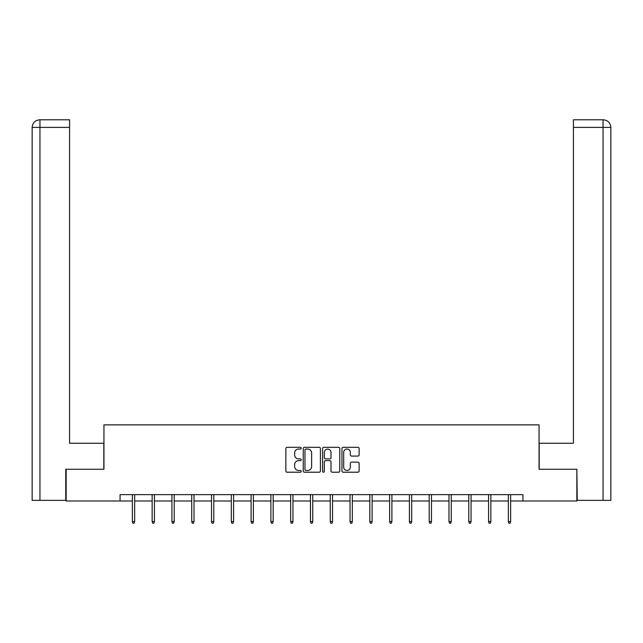 <?xml version="1.0" encoding="UTF-8"?>
<svg xmlns="http://www.w3.org/2000/svg" width="643" height="643" viewBox="0 0 643 643"><rect width="100%" height="100%" fill="white"/><g stroke="black" fill="none" stroke-linecap="round" stroke-linejoin="round"><path stroke-width="0.96" d="M301.205 448.179A0.868 0.868 0 0 0 300.329 447.303L287.099 447.303A1.246 1.246 0 0 0 285.862 448.549L285.862 470.965A1.246 1.246 0 0 0 287.099 472.211L300.329 472.211A0.868 0.868 0 0 0 301.205 471.335A0.868 0.868 0 0 0 300.329 470.467L298.617 470.467A3.987 3.987 0 0 1 294.639 466.48L294.639 464.616A3.987 3.987 0 0 1 298.617 460.629L300.329 460.629A0.868 0.868 0 0 0 301.205 459.753A0.868 0.868 0 0 0 300.329 458.885L298.617 458.885A3.987 3.987 0 0 1 294.639 454.898L294.639 453.034A3.987 3.987 0 0 1 298.617 449.047L300.329 449.047A0.868 0.868 0 0 0 301.205 448.179M357.886 456.08A1.246 1.246 0 0 0 359.132 454.834L359.132 448.549A1.246 1.246 0 0 0 357.886 447.303L343.193 447.303A1.246 1.246 0 0 0 341.955 448.549L341.955 470.965A1.246 1.246 0 0 0 343.193 472.211L357.886 472.211A1.246 1.246 0 0 0 359.132 470.965L359.132 463.37A1.246 1.246 0 0 0 357.886 462.124L351.6 462.124A1.246 1.246 0 0 0 350.355 463.37L350.355 467.131A3.328 3.328 0 0 1 347.027 470.467A3.328 3.328 0 0 1 343.692 467.131L343.692 452.383A3.328 3.328 0 0 1 347.027 449.047A3.328 3.328 0 0 1 350.355 452.383L350.355 454.834A1.246 1.246 0 0 0 351.6 456.08L357.886 456.08M39.954 500.35L32.15 500.35L32.15 127.402C32.608 122.781 35.14 120.241 39.753 119.791L69.573 119.791L69.573 127.402L39.954 127.402L39.954 500.35L65.763 500.35L65.763 469.269L103.949 469.269L103.949 424.87L539.051 424.87L539.051 469.269L576.851 469.269L576.851 500.985L522.944 500.985L522.944 494.644L120.056 494.644L120.056 500.985L132.362 500.985M66.149 469.269L66.149 500.985L120.056 500.985M320.407 448.549A1.246 1.246 0 0 0 319.169 447.303L304.477 447.303A1.246 1.246 0 0 0 303.231 448.549L303.231 470.965A1.246 1.246 0 0 0 304.477 472.211L319.169 472.211A1.246 1.246 0 0 0 320.407 470.965L320.407 448.549M323.831 447.303L338.523 447.303A1.246 1.246 0 0 1 339.769 448.549L339.769 470.965A1.246 1.246 0 0 1 338.523 472.211L332.238 472.211A1.246 1.246 0 0 1 330.992 470.965L330.992 461.875A1.246 1.246 0 0 0 329.746 460.629L325.575 460.629A1.246 1.246 0 0 0 324.329 461.875L324.329 471.335A0.868 0.868 0 0 1 323.461 472.211A0.868 0.868 0 0 1 322.593 471.335L322.593 448.549A1.246 1.246 0 0 1 323.831 447.303M134.644 500.985L152.15 500.985M154.433 500.985L171.938 500.985M174.221 500.985L191.727 500.985M194.017 500.985L211.523 500.985M213.806 500.985L231.311 500.985M233.594 500.985L251.1 500.985M253.382 500.985L270.888 500.985M273.171 500.985L290.676 500.985M292.959 500.985L310.465 500.985M312.747 500.985L330.253 500.985M332.535 500.985L350.041 500.985M352.324 500.985L369.829 500.985M372.112 500.985L389.618 500.985M391.9 500.985L409.406 500.985M411.689 500.985L429.194 500.985M431.477 500.985L448.983 500.985M451.273 500.985L468.779 500.985M471.062 500.985L488.567 500.985M490.85 500.985L508.356 500.985M510.638 500.985L522.944 500.985M305.843 449.047A0.868 0.868 0 0 0 304.967 449.923L304.967 469.591A0.868 0.868 0 0 0 305.843 470.467L307.651 470.467A3.987 3.987 0 0 0 311.63 466.48L311.63 453.034A3.987 3.987 0 0 0 307.651 449.047L305.843 449.047M330.992 452.439A3.328 3.328 0 0 0 327.665 449.111A3.328 3.328 0 0 0 324.329 452.439L324.329 457.639A1.246 1.246 0 0 0 325.575 458.885L329.746 458.885A1.246 1.246 0 0 0 330.992 457.639L330.992 452.439M132.362 521.561L132.868 523.209L134.138 523.209L134.644 521.561L132.362 521.561L132.362 494.644M134.644 521.561L134.644 494.644M103.82 469.269L103.82 443.268L69.573 443.268L69.573 127.402M39.954 119.791L39.954 127.402L32.15 127.402C32.592 122.789 35.132 120.249 39.762 119.791L69.573 119.791M32.15 127.402L32.15 424.235M539.18 469.269L539.18 443.268L573.427 443.268L573.427 119.791L603.23 119.791L573.427 119.791M610.85 424.235L610.85 127.402L610.85 500.35L577.237 500.35L576.851 469.269M603.238 119.791L601.334 119.791L603.238 119.791C607.86 120.241 610.392 122.781 610.85 127.402L573.427 127.402M152.15 521.561L152.656 523.209L153.926 523.209L154.433 521.561L152.15 521.561L152.15 494.644M154.433 521.561L154.433 494.644M171.938 521.561L172.453 523.209L173.714 523.209L174.221 521.561L171.938 521.561L171.938 494.644M174.221 521.561L174.221 494.644M191.727 521.561L192.241 523.209L193.503 523.209L194.017 521.561L191.727 521.561L191.727 494.644M194.017 521.561L194.017 494.644M211.523 521.561L212.029 523.209L213.291 523.209L213.806 521.561L211.523 521.561L211.523 494.644M213.806 521.561L213.806 494.644M231.311 521.561L231.818 523.209L233.087 523.209L233.594 521.561L231.311 521.561L231.311 494.644M233.594 521.561L233.594 494.644M251.1 521.561L251.606 523.209L252.876 523.209L253.382 521.561L251.1 521.561L251.1 494.644M253.382 521.561L253.382 494.644M270.888 521.561L271.394 523.209L272.664 523.209L273.171 521.561L270.888 521.561L270.888 494.644M273.171 521.561L273.171 494.644M290.676 521.561L291.183 523.209L292.452 523.209L292.959 521.561L290.676 521.561L290.676 494.644M292.959 521.561L292.959 494.644M310.465 521.561L310.971 523.209L312.241 523.209L312.747 521.561L310.465 521.561L310.465 494.644M312.747 521.561L312.747 494.644M330.253 521.561L330.759 523.209L332.029 523.209L332.535 521.561L330.253 521.561L330.253 494.644M332.535 521.561L332.535 494.644M350.041 521.561L350.548 523.209L351.817 523.209L352.324 521.561L350.041 521.561L350.041 494.644M352.324 521.561L352.324 494.644M369.829 521.561L370.336 523.209L371.606 523.209L372.112 521.561L369.829 521.561L369.829 494.644M372.112 521.561L372.112 494.644M389.618 521.561L390.124 523.209L391.394 523.209L391.9 521.561L389.618 521.561L389.618 494.644M391.9 521.561L391.9 494.644M409.406 521.561L409.912 523.209L411.182 523.209L411.689 521.561L409.406 521.561L409.406 494.644M411.689 521.561L411.689 494.644M429.194 521.561L429.709 523.209L430.971 523.209L431.477 521.561L429.194 521.561L429.194 494.644M431.477 521.561L431.477 494.644M448.983 521.561L449.497 523.209L450.759 523.209L451.273 521.561L448.983 521.561L448.983 494.644M451.273 521.561L451.273 494.644M468.779 521.561L469.286 523.209L470.547 523.209L471.062 521.561L468.779 521.561L468.779 494.644M471.062 521.561L471.062 494.644M488.567 521.561L489.074 523.209L490.344 523.209L490.85 521.561L488.567 521.561L488.567 494.644M490.85 521.561L490.85 494.644M508.356 521.561L508.862 523.209L510.132 523.209L510.638 521.561L508.356 521.561L508.356 494.644M510.638 521.561L510.638 494.644M603.046 500.35L603.046 119.791"/></g></svg>
